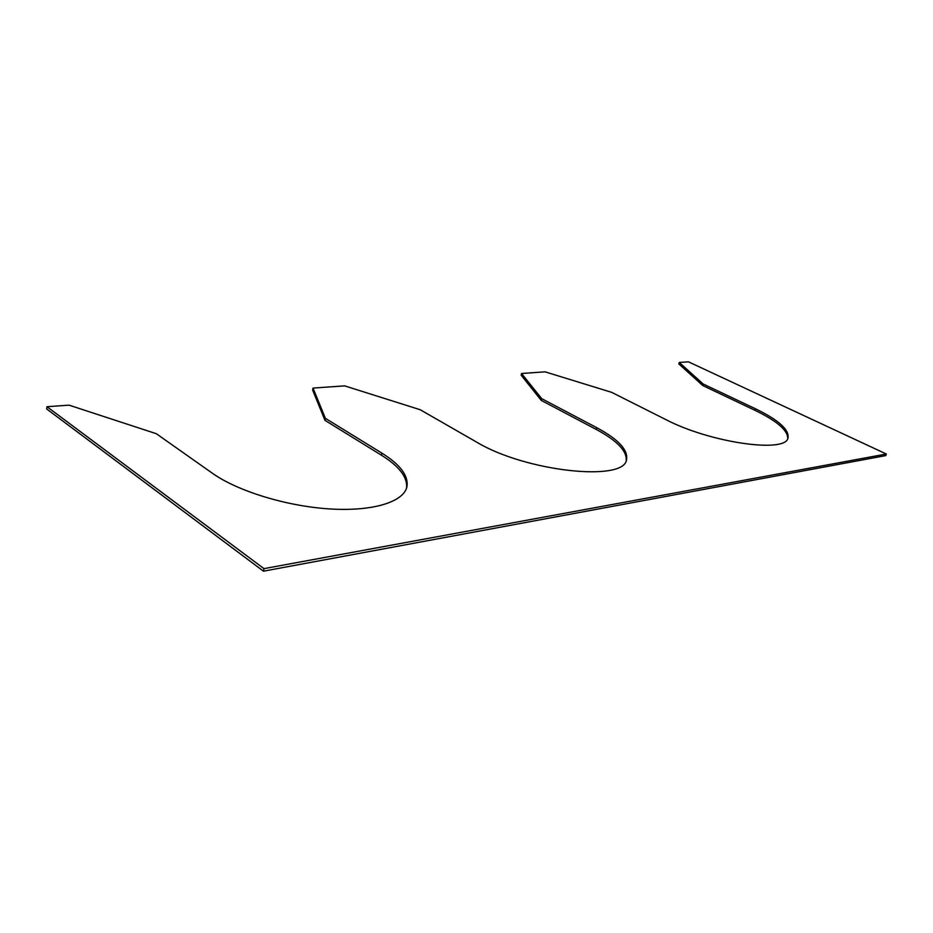 <?xml version="1.0" encoding="UTF-8"?>
<svg xmlns="http://www.w3.org/2000/svg" width="933" height="933" viewBox="0 0 933 933"><rect width="100%" height="100%" fill="white"/><g stroke="black" fill="none" stroke-linecap="round" stroke-linejoin="round"><path stroke-width="1.4" d="M263.981 568.64L263.456 571.183L885.802 455.596L886.35 454.021L263.981 568.64L46.977 406.706L69.065 405.155L156.312 433.693L212.432 473.276C237.822 491.341 287.469 506.444 330.387 508.975C373.387 511.564 403.604 501.826 406.905 486.874C408.712 475.888 400.397 464.657 381.924 453.146L325.384 418.334L324.964 420.34L312.625 390.006L313.022 388.081L325.384 418.334M406.601 487.936C407.616 477.206 399.231 466.302 381.457 455.222L324.964 420.34M46.977 406.706L46.65 408.946L263.456 571.183M886.35 454.021L688.414 361.817L679.259 362.447L703.179 383.999L702.724 385.516L678.839 363.917L679.259 362.447M313.022 388.081L344.627 385.865L420.177 409.715L476.32 441.939C525.501 471.783 625.028 482.209 626.544 459.468C628.154 449.799 618.194 439.186 596.688 427.652L541.711 398.671L541.257 400.397L521.139 375.148L521.559 373.492L545.07 371.847L611.616 392.326L665.602 419.465C710.118 442.813 786.461 453.601 788.047 437.729C789.225 429.53 778.379 419.885 755.485 408.794L703.179 383.999M755.485 408.794L754.995 410.333L702.724 385.516M754.995 410.333C776.956 420.97 787.86 430.358 787.732 438.51M626.23 460.366C626.894 450.837 616.888 440.516 596.199 429.413L541.257 400.397M521.559 373.492L541.711 398.671M381.924 453.146L381.457 455.222M596.688 427.652L596.199 429.413"/></g></svg>
